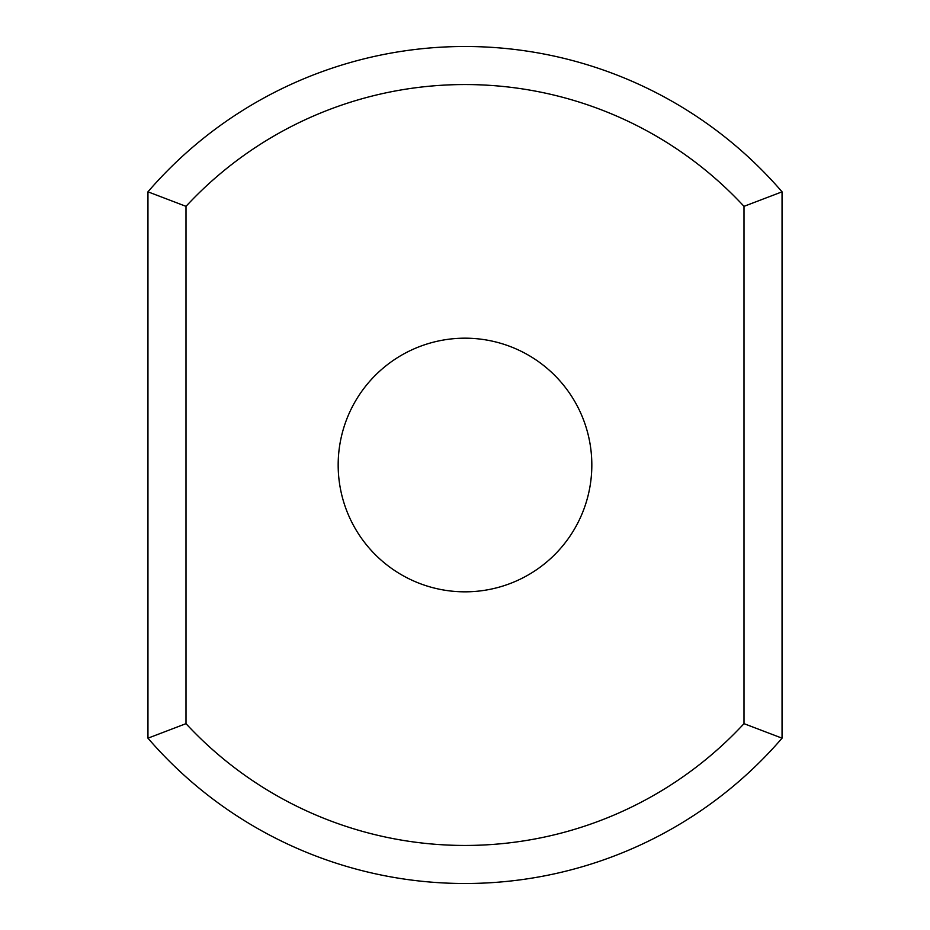 <?xml version="1.0" encoding="UTF-8"?>
<svg xmlns="http://www.w3.org/2000/svg" width="930" height="930" viewBox="0 0 930 930"><rect width="100%" height="100%" fill="white"/><g stroke="black" fill="none" stroke-linecap="round" stroke-linejoin="round"><path stroke-width="1.4" d="M744 723.656L782.049 738.176A418.5 418.5 0 0 1 147.951 738.176L147.951 191.824L186 206.344A380.451 380.451 0 0 1 744 206.344L744 723.656A380.451 380.451 0 0 1 186 723.656L186 206.344M147.951 738.176L186 723.656M147.951 191.824A418.5 418.5 0 0 1 782.049 191.824L744 206.344M782.049 738.176L782.049 191.824M465 338.183A126.817 126.817 0 0 1 574.833 528.414A126.817 126.817 0 0 1 355.167 528.414A126.817 126.817 0 0 1 465 338.183"/></g></svg>
